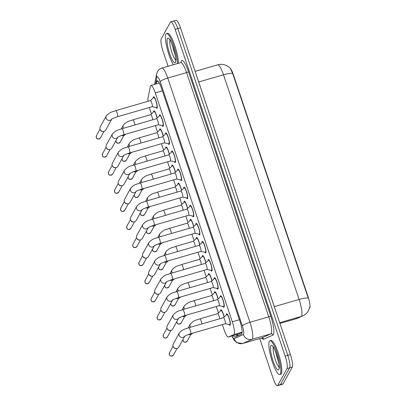 <?xml version="1.0" encoding="UTF-8"?>
<svg xmlns="http://www.w3.org/2000/svg" width="406" height="406" viewBox="0 0 406 406"><rect width="100%" height="100%" fill="white"/><g stroke="black" fill="none" stroke-linecap="round" stroke-linejoin="round"><path stroke-width="0.61" d="M153.514 111.99A5.973 1.233 73.8 0 1 153.686 111A5.973 1.233 73.8 0 1 153.894 110.808A5.973 1.233 73.8 0 1 157.198 118.014M159.604 130.077A5.973 1.233 73.8 0 1 159.776 129.088A5.973 1.233 73.8 0 1 159.979 128.9A5.973 1.233 73.8 0 1 163.288 136.101M165.694 148.17A5.973 1.233 73.8 0 1 165.866 147.175A5.973 1.233 73.8 0 1 166.069 146.987A5.973 1.233 73.8 0 1 169.373 154.194M171.779 166.257A5.973 1.233 73.8 0 1 171.951 165.267A5.973 1.233 73.8 0 1 172.159 165.08A5.973 1.233 73.8 0 1 175.463 172.281M177.869 184.349A5.973 1.233 73.8 0 1 178.041 183.355A5.973 1.233 73.8 0 1 178.244 183.167A5.973 1.233 73.8 0 1 181.548 190.368M183.954 202.437A5.973 1.233 73.8 0 1 184.126 201.447A5.973 1.233 73.8 0 1 184.334 201.254A5.973 1.233 73.8 0 1 187.638 208.461M190.044 220.524A5.973 1.233 73.8 0 1 190.216 219.534A5.973 1.233 73.8 0 1 190.419 219.347A5.973 1.233 73.8 0 1 193.728 226.548M196.128 238.616A5.973 1.233 73.8 0 1 196.301 237.627A5.973 1.233 73.8 0 1 196.509 237.434A5.973 1.233 73.8 0 1 199.813 244.64M202.218 256.704A5.973 1.233 73.8 0 1 202.391 255.714A5.973 1.233 73.8 0 1 202.594 255.526A5.973 1.233 73.8 0 1 205.903 262.728M208.303 274.796A5.973 1.233 73.8 0 1 208.476 273.801A5.973 1.233 73.8 0 1 208.684 273.614A5.973 1.233 73.8 0 1 211.988 280.815M214.393 292.883A5.973 1.233 73.8 0 1 214.566 291.894A5.973 1.233 73.8 0 1 214.769 291.706A5.973 1.233 73.8 0 1 218.078 298.907M220.483 310.976A5.973 1.233 73.8 0 1 220.656 309.981A5.973 1.233 73.8 0 1 220.859 309.793A5.973 1.233 73.8 0 1 224.163 316.995M153.219 97.932A5.973 1.233 73.8 0 1 153.392 96.943A5.973 1.233 73.8 0 1 153.595 96.755A5.973 1.233 73.8 0 1 156.264 101.566A5.973 1.233 73.8 0 1 157.127 108.047A5.973 1.233 73.8 0 1 156.919 108.235A5.973 1.233 73.8 0 1 155.97 107.438M159.304 116.025A5.973 1.233 73.8 0 1 159.477 115.03A5.973 1.233 73.8 0 1 159.685 114.842A5.973 1.233 73.8 0 1 162.354 119.658A5.973 1.233 73.8 0 1 163.212 126.134A5.973 1.233 73.8 0 1 163.009 126.322A5.973 1.233 73.8 0 1 162.06 125.525M165.394 134.112A5.973 1.233 73.8 0 1 165.567 133.122A5.973 1.233 73.8 0 1 165.77 132.935A5.973 1.233 73.8 0 1 168.439 137.746A5.973 1.233 73.8 0 1 169.302 144.221A5.973 1.233 73.8 0 1 169.094 144.414A5.973 1.233 73.8 0 1 168.145 143.617M171.479 152.204A5.973 1.233 73.8 0 1 171.652 151.21A5.973 1.233 73.8 0 1 171.86 151.022A5.973 1.233 73.8 0 1 174.529 155.838A5.973 1.233 73.8 0 1 175.392 162.314A5.973 1.233 73.8 0 1 175.184 162.501A5.973 1.233 73.8 0 1 174.235 161.705M177.569 170.292A5.973 1.233 73.8 0 1 177.742 169.302A5.973 1.233 73.8 0 1 177.945 169.114A5.973 1.233 73.8 0 1 180.619 173.925A5.973 1.233 73.8 0 1 181.477 180.401A5.973 1.233 73.8 0 1 181.274 180.589A5.973 1.233 73.8 0 1 180.32 179.797M183.659 188.384A5.973 1.233 73.8 0 1 183.827 187.389A5.973 1.233 73.8 0 1 184.035 187.202A5.973 1.233 73.8 0 1 186.704 192.013A5.973 1.233 73.8 0 1 187.567 198.493A5.973 1.233 73.8 0 1 187.359 198.681A5.973 1.233 73.8 0 1 186.41 197.884M189.744 206.471A5.973 1.233 73.8 0 1 189.917 205.482A5.973 1.233 73.8 0 1 190.125 205.289A5.973 1.233 73.8 0 1 192.794 210.105A5.973 1.233 73.8 0 1 193.652 216.581A5.973 1.233 73.8 0 1 193.449 216.768A5.973 1.233 73.8 0 1 192.5 215.977M195.834 224.559A5.973 1.233 73.8 0 1 196.007 223.569A5.973 1.233 73.8 0 1 196.21 223.381A5.973 1.233 73.8 0 1 198.879 228.192A5.973 1.233 73.8 0 1 199.742 234.673A5.973 1.233 73.8 0 1 199.534 234.861A5.973 1.233 73.8 0 1 198.585 234.064M201.919 242.651A5.973 1.233 73.8 0 1 202.092 241.656A5.973 1.233 73.8 0 1 202.3 241.468A5.973 1.233 73.8 0 1 204.969 246.285A5.973 1.233 73.8 0 1 205.827 252.76A5.973 1.233 73.8 0 1 205.624 252.948A5.973 1.233 73.8 0 1 204.675 252.151M208.009 260.738A5.973 1.233 73.8 0 1 208.182 259.749A5.973 1.233 73.8 0 1 208.385 259.561A5.973 1.233 73.8 0 1 211.054 264.372A5.973 1.233 73.8 0 1 211.917 270.848A5.973 1.233 73.8 0 1 211.709 271.041A5.973 1.233 73.8 0 1 210.76 270.244M214.094 278.831A5.973 1.233 73.8 0 1 214.266 277.836A5.973 1.233 73.8 0 1 214.475 277.648A5.973 1.233 73.8 0 1 217.144 282.464A5.973 1.233 73.8 0 1 218.002 288.94A5.973 1.233 73.8 0 1 217.799 289.128A5.973 1.233 73.8 0 1 216.85 288.331M220.184 296.918A5.973 1.233 73.8 0 1 220.356 295.928A5.973 1.233 73.8 0 1 220.559 295.735A5.973 1.233 73.8 0 1 223.234 300.552A5.973 1.233 73.8 0 1 224.092 307.027A5.973 1.233 73.8 0 1 223.889 307.215A5.973 1.233 73.8 0 1 222.935 306.423M226.269 315.005A5.973 1.233 73.8 0 1 226.441 314.016A5.973 1.233 73.8 0 1 226.649 313.828A5.973 1.233 73.8 0 1 229.319 318.639A5.973 1.233 73.8 0 1 230.182 325.12A5.973 1.233 73.8 0 1 229.974 325.307A5.973 1.233 73.8 0 1 229.025 324.511M222.331 324.592L223.995 329.535A10.546 2.172 -106.2 0 0 228.38 337.021A10.546 2.172 -106.2 0 0 228.441 336.995L233.861 334.544A10.546 2.172 -106.2 0 0 234.16 334.234A10.546 2.172 -106.2 0 0 232.313 321.791L155.285 92.913A10.546 2.172 -106.2 0 0 150.905 85.427A10.546 2.172 -106.2 0 0 150.337 86.371L148.023 98.034A10.546 2.172 -106.2 0 0 148.048 101.287M309.509 308.139A9.49 1.959 -106.2 0 0 309.742 307.88A9.49 1.959 -106.2 0 0 308.083 296.684L233.359 74.648A9.49 1.959 -106.2 0 0 229.994 68.086M228.38 337.021L238.459 334.102L242.113 332.453M149.337 107.504A10.546 2.172 -106.2 0 0 150.068 109.869L151.443 113.949M155.366 125.611L157.528 132.036M161.456 143.699L163.618 150.129M167.541 161.786L169.708 168.216M173.631 179.878L175.793 186.303M179.716 197.966L181.883 204.396M185.806 216.058L187.968 222.483M191.896 234.145L194.058 240.575M197.981 252.233L200.143 258.663M204.071 270.325L206.233 276.75M210.156 288.412L212.318 294.842M216.246 306.505L218.408 312.93M279.952 323.465L295.878 318.847A12.302 12.033 65.7 0 0 297.456 318.268L295.801 318.877A14.063 2.898 -106.2 0 0 295.878 318.847L301.161 316.457A14.063 2.898 -106.2 0 0 301.567 316.046A14.063 2.898 -106.2 0 0 299.1 299.455A12.302 2.441 -18.6 0 1 308.24 298.09L232.638 73.445L230.451 68.573L228.339 66.67L226.249 65.462C223.467 64.224 220.6 64.016 217.657 64.828L195.108 71.36M173.052 21.396A10.546 2.172 73.8 0 1 173.418 21.066A10.546 2.172 73.8 0 1 177.803 28.547L287.798 355.397A10.546 2.172 73.8 0 1 289.645 367.841L280.46 384.604A10.546 2.172 73.8 0 1 280.099 384.934A10.546 2.172 73.8 0 0 280.46 384.604L289.645 367.841A10.546 2.172 73.8 0 0 287.798 355.397L177.803 28.547A10.546 2.172 73.8 0 0 173.418 21.066L176.062 20.3A10.546 2.172 73.8 0 1 180.447 27.781L290.442 354.631A10.546 2.172 73.8 0 1 292.29 367.075L283.104 383.837A10.546 2.172 73.8 0 1 282.743 384.167L277.455 385.7A10.546 2.172 73.8 0 1 273.071 378.219L259.728 338.563M233.374 335.574A10.546 2.172 -106.2 0 0 235.094 337.041A10.546 2.172 -106.2 0 0 235.155 337.021L241.519 334.143A10.546 2.172 -106.2 0 0 241.824 333.828A10.546 2.172 -106.2 0 0 239.976 321.39L161.517 88.254A10.546 2.172 -106.2 0 0 157.132 80.769A10.546 2.172 -106.2 0 0 156.569 81.713L156.132 83.915M168.094 66.285L163.075 51.369A10.546 2.172 73.8 0 1 161.228 38.925L170.413 22.163A10.546 2.172 73.8 0 1 170.774 21.833A10.546 2.172 73.8 0 1 175.159 29.313L285.154 356.163A10.546 2.172 73.8 0 1 287.001 368.607L277.816 385.365A10.546 2.172 73.8 0 1 277.455 385.7M158.776 83.149L158.929 82.362M237.145 336.122A10.546 2.172 73.8 0 1 236.018 334.808M225.193 323.765L229.659 324.638A5.273 1.086 -106.2 0 0 229.781 324.633A5.273 1.086 -106.2 0 0 229.958 324.465A5.273 1.086 -106.2 0 0 229.202 318.751A5.273 1.086 -106.2 0 0 226.842 314.503A5.273 1.086 -106.2 0 0 226.741 314.564L223.432 317.685M225.335 323.653A3.162 0.655 -106.2 0 0 224.878 320.227A3.162 0.655 -106.2 0 0 223.467 317.675L188.846 327.708A3.162 0.655 -106.2 0 1 190.094 329.768A3.162 0.655 -106.2 0 1 190.713 333.681A3.162 0.655 -106.2 0 1 190.602 333.783L225.228 323.755A3.162 0.655 -106.2 0 0 225.335 323.653M184.755 336.249L178.863 347.003A3.162 3.03 -151.3 0 1 173.113 346.348A3.162 3.03 -151.3 0 1 173.311 343.963L179.376 332.905C183.918 328.246 185.354 329.302 188.846 327.708M176.387 348.541L175.818 348.576A2.284 2.187 -151.3 0 1 173.626 347.374L173.352 346.876M224.036 317.122A5.273 1.086 -106.2 0 0 221.057 310.468A5.273 1.086 -106.2 0 0 220.955 310.529L217.646 313.65M219.631 318.786A3.162 0.655 -106.2 0 0 218.819 315.406A3.162 0.655 -106.2 0 0 217.677 313.64L199.838 318.811A3.162 0.655 -106.2 0 1 201.092 320.872A3.162 0.655 -106.2 0 1 201.787 323.958M192.525 333.224A3.162 3.03 -151.3 0 1 188.709 334.397M190.125 334.635L189.556 334.671A2.284 2.187 -151.3 0 1 188.491 334.478M219.108 305.672L223.574 306.545A5.273 1.086 -106.2 0 0 223.691 306.54A5.273 1.086 -106.2 0 0 223.873 306.378A5.273 1.086 -106.2 0 0 223.112 300.658A5.273 1.086 -106.2 0 0 220.757 296.416A5.273 1.086 -106.2 0 0 220.656 296.471L217.347 299.598M219.25 305.566A3.162 0.655 -106.2 0 0 218.793 302.135A3.162 0.655 -106.2 0 0 217.377 299.587L182.756 309.616A3.162 0.655 -106.2 0 1 184.009 311.676A3.162 0.655 -106.2 0 1 184.623 315.594A3.162 0.655 -106.2 0 1 184.517 315.695L219.138 305.662A3.162 0.655 -106.2 0 0 219.25 305.566M178.665 318.162L172.773 328.916A3.162 3.03 -151.3 0 1 167.028 328.256A3.162 3.03 -151.3 0 1 167.226 325.876L173.286 314.812C177.828 310.159 179.264 311.214 182.756 309.616M170.297 330.454L169.733 330.484A2.284 2.187 -151.3 0 1 167.541 329.286L167.262 328.789M213.018 287.585L217.484 288.458A5.273 1.086 -106.2 0 0 217.601 288.453A5.273 1.086 -106.2 0 0 217.783 288.285A5.273 1.086 -106.2 0 0 217.027 282.571A5.273 1.086 -106.2 0 0 214.667 278.323A5.273 1.086 -106.2 0 0 214.566 278.384L211.257 281.505M213.16 287.473A3.162 0.655 -106.2 0 0 212.703 284.048A3.162 0.655 -106.2 0 0 211.293 281.5L176.666 291.528A3.162 0.655 -106.2 0 1 177.919 293.589A3.162 0.655 -106.2 0 1 178.538 297.507A3.162 0.655 -106.2 0 1 178.427 297.603L213.054 287.575A3.162 0.655 -106.2 0 0 213.16 287.473M172.58 300.075L166.688 310.829A3.162 3.03 -151.3 0 1 160.938 310.169A3.162 3.03 -151.3 0 1 161.136 307.784L167.201 296.725C171.743 292.066 173.179 293.122 176.666 291.528M164.212 312.361L163.643 312.397A2.284 2.187 -151.3 0 1 161.451 311.194L161.177 310.702M206.933 269.498L211.399 270.366A5.273 1.086 -106.2 0 0 211.516 270.366A5.273 1.086 -106.2 0 0 211.699 270.198A5.273 1.086 -106.2 0 0 210.937 264.484A5.273 1.086 -106.2 0 0 208.582 260.236A5.273 1.086 -106.2 0 0 208.481 260.297L205.172 263.418M207.07 269.386A3.162 0.655 -106.2 0 0 206.618 265.955A3.162 0.655 -106.2 0 0 205.203 263.408L170.581 273.436A3.162 0.655 -106.2 0 1 171.834 275.501A3.162 0.655 -106.2 0 1 172.448 279.414A3.162 0.655 -106.2 0 1 172.342 279.516L206.964 269.488A3.162 0.655 -106.2 0 0 207.07 269.386M166.49 281.982L160.598 292.736A3.162 3.03 -151.3 0 1 154.853 292.076A3.162 3.03 -151.3 0 1 155.051 289.696L161.111 278.633C165.653 273.979 167.089 275.035 170.581 273.436M158.122 294.274L157.558 294.304A2.284 2.187 -151.3 0 1 155.366 293.107L155.087 292.609M200.843 251.405L205.309 252.278A5.273 1.086 -106.2 0 0 205.426 252.273A5.273 1.086 -106.2 0 0 205.609 252.106A5.273 1.086 -106.2 0 0 204.847 246.391A5.273 1.086 -106.2 0 0 202.492 242.143A5.273 1.086 -106.2 0 0 202.391 242.204L199.082 245.331M200.985 251.299A3.162 0.655 -106.2 0 0 200.528 247.868A3.162 0.655 -106.2 0 0 199.118 245.32L164.491 255.349A3.162 0.655 -106.2 0 1 165.744 257.409A3.162 0.655 -106.2 0 1 166.364 261.327A3.162 0.655 -106.2 0 1 166.252 261.423L200.874 251.395A3.162 0.655 -106.2 0 0 200.985 251.299M160.406 263.895L154.513 274.649A3.162 3.03 -151.3 0 1 148.763 273.989A3.162 3.03 -151.3 0 1 148.961 271.609L155.026 260.545C159.568 255.892 161.004 256.942 164.491 255.349M152.037 276.187L151.468 276.217A2.284 2.187 -151.3 0 1 149.276 275.014L148.997 274.522M217.946 299.029A5.273 1.086 -106.2 0 0 214.967 292.381A5.273 1.086 -106.2 0 0 214.865 292.437L211.556 295.563M213.541 300.699A3.162 0.655 -106.2 0 0 212.734 297.314A3.162 0.655 -106.2 0 0 211.587 295.553L193.748 300.719A3.162 0.655 -106.2 0 1 195.002 302.785A3.162 0.655 -106.2 0 1 195.702 305.865M186.44 315.137A3.162 3.03 -151.3 0 1 182.619 316.31M184.04 316.548L183.471 316.578A2.284 2.187 -151.3 0 1 182.401 316.391M211.856 280.942A5.273 1.086 -106.2 0 0 208.877 274.289A5.273 1.086 -106.2 0 0 208.775 274.349L205.466 277.476M207.456 282.612A3.162 0.655 -106.2 0 0 206.644 279.226A3.162 0.655 -106.2 0 0 205.502 277.465L187.663 282.632A3.162 0.655 -106.2 0 1 188.912 284.692A3.162 0.655 -106.2 0 1 189.612 287.778M180.35 297.05A3.162 3.03 -151.3 0 1 176.534 298.217M177.95 298.456L177.381 298.491A2.284 2.187 -151.3 0 1 176.316 298.298M205.771 262.849A5.273 1.086 -106.2 0 0 202.792 256.201A5.273 1.086 -106.2 0 0 202.69 256.262L199.382 259.383M201.366 264.519A3.162 0.655 -106.2 0 0 200.559 261.134A3.162 0.655 -106.2 0 0 199.412 259.373L181.573 264.545A3.162 0.655 -106.2 0 1 182.827 266.605A3.162 0.655 -106.2 0 1 183.527 269.685M174.265 278.958A3.162 3.03 -151.3 0 1 170.444 280.13M171.86 280.368L171.296 280.399A2.284 2.187 -151.3 0 1 170.226 280.211M269.33 341.355A17.575 3.624 73.8 0 1 269.934 340.801A17.575 3.624 73.8 0 1 277.79 354.961A17.575 3.624 73.8 0 1 280.318 374.007A17.575 3.624 73.8 0 1 279.714 374.565A17.575 3.624 73.8 0 1 271.863 360.406A17.575 3.624 73.8 0 1 269.33 341.355M269.934 340.801L270.929 340.512A17.575 3.624 73.8 0 1 278.78 354.671A17.575 3.624 73.8 0 1 281.312 373.723A17.575 3.624 73.8 0 1 280.708 374.276L279.714 374.565M173.382 64.752A17.575 3.624 73.8 0 1 167.008 47.928A17.575 3.624 73.8 0 1 165.927 34.099A17.575 3.624 73.8 0 1 166.531 33.541A17.575 3.624 73.8 0 1 173.245 44.315A17.575 3.624 73.8 0 1 177.422 63.58M166.531 33.541L167.521 33.256A17.575 3.624 73.8 0 1 174.235 44.031A17.575 3.624 73.8 0 1 178.417 63.295M194.753 233.318L199.219 234.186A5.273 1.086 -106.2 0 0 199.341 234.186A5.273 1.086 -106.2 0 0 199.519 234.018A5.273 1.086 -106.2 0 0 198.762 228.304A5.273 1.086 -106.2 0 0 196.408 224.056A5.273 1.086 -106.2 0 0 196.306 224.117L192.997 227.238M194.895 233.206A3.162 0.655 -106.2 0 0 194.444 229.776A3.162 0.655 -106.2 0 0 193.028 227.228L158.406 237.261A3.162 0.655 -106.2 0 1 159.66 239.322A3.162 0.655 -106.2 0 1 160.274 243.235A3.162 0.655 -106.2 0 1 160.167 243.336L194.789 233.308A3.162 0.655 -106.2 0 0 194.895 233.206M154.316 245.803L148.423 256.556A3.162 3.03 -151.3 0 1 142.673 255.902A3.162 3.03 -151.3 0 1 142.876 253.517L148.936 242.453C153.478 237.799 154.914 238.855 158.406 237.261M145.947 258.094L145.384 258.13A2.284 2.187 -151.3 0 1 143.186 256.927L142.912 256.43M188.668 215.226L193.134 216.099A5.273 1.086 -106.2 0 0 193.251 216.093A5.273 1.086 -106.2 0 0 193.434 215.926A5.273 1.086 -106.2 0 0 192.672 210.212A5.273 1.086 -106.2 0 0 190.318 205.964A5.273 1.086 -106.2 0 0 190.216 206.025L186.907 209.151M188.81 215.119A3.162 0.655 -106.2 0 0 188.354 211.688A3.162 0.655 -106.2 0 0 186.938 209.141L152.316 219.169A3.162 0.655 -106.2 0 1 153.57 221.229A3.162 0.655 -106.2 0 1 154.189 225.147A3.162 0.655 -106.2 0 1 154.077 225.249L188.699 215.216A3.162 0.655 -106.2 0 0 188.81 215.119M148.231 227.715L142.333 238.469A3.162 3.03 -151.3 0 1 136.589 237.809A3.162 3.03 -151.3 0 1 136.786 235.429L142.851 224.366C147.393 219.712 148.829 220.768 152.316 219.169M139.862 240.007L139.294 240.037A2.284 2.187 -151.3 0 1 137.101 238.835L136.822 238.342M182.578 197.138L187.044 198.011A5.273 1.086 -106.2 0 0 187.166 198.006A5.273 1.086 -106.2 0 0 187.344 197.839A5.273 1.086 -106.2 0 0 186.587 192.124A5.273 1.086 -106.2 0 0 184.228 187.876A5.273 1.086 -106.2 0 0 184.126 187.937L180.817 191.059M182.72 197.027A3.162 0.655 -106.2 0 0 182.269 193.601A3.162 0.655 -106.2 0 0 180.853 191.048L146.231 201.082A3.162 0.655 -106.2 0 1 147.48 203.142A3.162 0.655 -106.2 0 1 148.099 207.055A3.162 0.655 -106.2 0 1 147.992 207.156L182.614 197.128A3.162 0.655 -106.2 0 0 182.72 197.027M142.141 209.623L136.249 220.382A3.162 3.03 -151.3 0 1 130.499 219.722A3.162 3.03 -151.3 0 1 130.696 217.337L136.761 206.278C141.303 201.62 142.739 202.675 146.231 201.082M133.772 221.915L133.204 221.95A2.284 2.187 -151.3 0 1 131.011 220.747L130.737 220.255M199.681 244.762A5.273 1.086 -106.2 0 0 196.702 238.109A5.273 1.086 -106.2 0 0 196.6 238.17L193.292 241.296M195.276 246.432A3.162 0.655 -106.2 0 0 194.469 243.047A3.162 0.655 -106.2 0 0 193.327 241.286L175.488 246.452A3.162 0.655 -106.2 0 1 176.737 248.513A3.162 0.655 -106.2 0 1 177.437 251.598M168.175 260.87A3.162 3.03 -151.3 0 1 164.359 262.043M165.775 262.276L165.206 262.312A2.284 2.187 -151.3 0 1 164.141 262.119M193.596 226.675A5.273 1.086 -106.2 0 0 190.617 220.022A5.273 1.086 -106.2 0 0 190.515 220.082L187.207 223.204M189.191 228.339A3.162 0.655 -106.2 0 0 188.379 224.96A3.162 0.655 -106.2 0 0 187.237 223.193L169.398 228.365A3.162 0.655 -106.2 0 1 170.652 230.425A3.162 0.655 -106.2 0 1 171.352 233.511M162.09 242.778A3.162 3.03 -151.3 0 1 158.269 243.95M159.685 244.189L159.122 244.219A2.284 2.187 -151.3 0 1 158.051 244.031M187.506 208.582A5.273 1.086 -106.2 0 0 184.527 201.934A5.273 1.086 -106.2 0 0 184.425 201.99L181.117 205.116M183.101 210.252A3.162 0.655 -106.2 0 0 182.294 206.867A3.162 0.655 -106.2 0 0 181.152 205.106L163.308 210.272A3.162 0.655 -106.2 0 1 164.562 212.338A3.162 0.655 -106.2 0 1 165.262 215.419M156 224.691A3.162 3.03 -151.3 0 1 152.184 225.863M153.6 226.101L153.032 226.132A2.284 2.187 -151.3 0 1 151.961 225.939M176.493 179.046L180.959 179.919A5.273 1.086 -106.2 0 0 181.076 179.914A5.273 1.086 -106.2 0 0 181.259 179.751A5.273 1.086 -106.2 0 0 180.497 174.037A5.273 1.086 -106.2 0 0 178.143 169.789A5.273 1.086 -106.2 0 0 178.041 169.845L174.732 172.971M176.635 178.939A3.162 0.655 -106.2 0 0 176.179 175.509A3.162 0.655 -106.2 0 0 174.763 172.961L140.141 182.989A3.162 0.655 -106.2 0 1 141.395 185.055A3.162 0.655 -106.2 0 1 142.009 188.968A3.162 0.655 -106.2 0 1 141.902 189.069L176.524 179.041A3.162 0.655 -106.2 0 0 176.635 178.939M136.051 191.536L130.159 202.29A3.162 3.03 -151.3 0 1 124.414 201.63A3.162 3.03 -151.3 0 1 124.612 199.25L130.671 188.186C135.213 183.532 136.649 184.588 140.141 182.989M127.682 203.827L127.119 203.858A2.284 2.187 -151.3 0 1 124.926 202.66L124.647 202.163M170.403 160.959L174.869 161.832A5.273 1.086 -106.2 0 0 174.991 161.827A5.273 1.086 -106.2 0 0 175.169 161.659A5.273 1.086 -106.2 0 0 174.413 155.945A5.273 1.086 -106.2 0 0 172.053 151.697A5.273 1.086 -106.2 0 0 171.951 151.758L168.642 154.884M170.545 160.847A3.162 0.655 -106.2 0 0 170.089 157.421A3.162 0.655 -106.2 0 0 168.678 154.874L134.056 164.902A3.162 0.655 -106.2 0 1 135.305 166.962A3.162 0.655 -106.2 0 1 135.924 170.88A3.162 0.655 -106.2 0 1 135.812 170.977L170.439 160.949A3.162 0.655 -106.2 0 0 170.545 160.847M129.966 173.448L124.074 184.202A3.162 3.03 -151.3 0 1 118.324 183.542A3.162 3.03 -151.3 0 1 118.522 181.162L124.586 170.099C129.128 165.445 130.565 166.496 134.056 164.902M121.597 185.735L121.029 185.77A2.284 2.187 -151.3 0 1 118.836 184.568L118.562 184.075M164.318 142.871L168.784 143.739A5.273 1.086 -106.2 0 0 168.901 143.739A5.273 1.086 -106.2 0 0 169.084 143.572A5.273 1.086 -106.2 0 0 168.323 137.857A5.273 1.086 -106.2 0 0 165.968 133.61A5.273 1.086 -106.2 0 0 165.866 133.67L162.557 136.792M164.46 142.76A3.162 0.655 -106.2 0 0 164.004 139.329A3.162 0.655 -106.2 0 0 162.588 136.781L127.966 146.81A3.162 0.655 -106.2 0 1 129.22 148.875A3.162 0.655 -106.2 0 1 129.834 152.788A3.162 0.655 -106.2 0 1 129.727 152.889L164.349 142.861A3.162 0.655 -106.2 0 0 164.46 142.76M123.876 155.356L117.984 166.11A3.162 3.03 -151.3 0 1 112.239 165.45A3.162 3.03 -151.3 0 1 112.437 163.07L118.496 152.006C123.038 147.353 124.475 148.408 127.966 146.81M115.507 167.648L114.944 167.683A2.284 2.187 -151.3 0 1 112.751 166.48L112.472 165.983M158.228 124.779L162.694 125.652A5.273 1.086 -106.2 0 0 162.811 125.647A5.273 1.086 -106.2 0 0 162.994 125.479A5.273 1.086 -106.2 0 0 162.238 119.765A5.273 1.086 -106.2 0 0 159.878 115.517A5.273 1.086 -106.2 0 0 159.776 115.578L156.467 118.704M158.37 124.672A3.162 0.655 -106.2 0 0 157.914 121.242A3.162 0.655 -106.2 0 0 156.503 118.694L121.876 128.722A3.162 0.655 -106.2 0 1 123.13 130.783A3.162 0.655 -106.2 0 1 123.749 134.701A3.162 0.655 -106.2 0 1 123.637 134.802L158.264 124.769A3.162 0.655 -106.2 0 0 158.37 124.672M117.791 137.269L111.899 148.023A3.162 3.03 -151.3 0 1 106.149 147.363A3.162 3.03 -151.3 0 1 106.347 144.983L112.411 133.919C116.953 129.265 118.39 130.321 121.876 128.722M109.422 149.56L108.854 149.591A2.284 2.187 -151.3 0 1 106.661 148.388L106.387 147.896M152.138 106.692L156.609 107.56A5.273 1.086 -106.2 0 0 156.726 107.56A5.273 1.086 -106.2 0 0 156.909 107.392A5.273 1.086 -106.2 0 0 156.148 101.678A5.273 1.086 -106.2 0 0 153.793 97.43A5.273 1.086 -106.2 0 0 153.691 97.491L150.382 100.612M152.28 106.58A3.162 0.655 -106.2 0 0 151.829 103.154A3.162 0.655 -106.2 0 0 150.413 100.602L115.791 110.635A3.162 0.655 -106.2 0 1 117.045 112.695A3.162 0.655 -106.2 0 1 117.659 116.608A3.162 0.655 -106.2 0 1 117.552 116.71L152.174 106.682A3.162 0.655 -106.2 0 0 152.28 106.58M111.701 119.176L105.809 129.93A3.162 3.03 -151.3 0 1 100.059 129.275A3.162 3.03 -151.3 0 1 100.262 126.89L106.321 115.832C110.863 111.173 112.3 112.229 115.791 110.635M103.332 131.468L102.769 131.503A2.284 2.187 -151.3 0 1 100.576 130.301L100.297 129.803M181.421 190.495A5.273 1.086 -106.2 0 0 178.442 183.842A5.273 1.086 -106.2 0 0 178.341 183.903L175.032 187.024M177.016 192.165A3.162 0.655 -106.2 0 0 176.204 188.78A3.162 0.655 -106.2 0 0 175.062 187.019L157.224 192.185A3.162 0.655 -106.2 0 1 158.477 194.246A3.162 0.655 -106.2 0 1 159.172 197.331M149.91 206.598A3.162 3.03 -151.3 0 1 146.094 207.77M147.51 208.009L146.947 208.045A2.284 2.187 -151.3 0 1 145.876 207.852M175.331 172.403A5.273 1.086 -106.2 0 0 172.352 165.755A5.273 1.086 -106.2 0 0 172.251 165.815L168.942 168.937M170.926 174.072A3.162 0.655 -106.2 0 0 170.119 170.687A3.162 0.655 -106.2 0 0 168.977 168.926L151.133 174.093A3.162 0.655 -106.2 0 1 152.387 176.158A3.162 0.655 -106.2 0 1 153.087 179.239M143.825 188.511A3.162 3.03 -151.3 0 1 140.004 189.683M141.425 189.922L140.857 189.952A2.284 2.187 -151.3 0 1 139.786 189.764M169.246 154.316A5.273 1.086 -106.2 0 0 166.267 147.662A5.273 1.086 -106.2 0 0 166.161 147.723L162.852 150.849M164.841 155.985A3.162 0.655 -106.2 0 0 164.029 152.6A3.162 0.655 -106.2 0 0 162.887 150.839L145.049 156.005A3.162 0.655 -106.2 0 1 146.297 158.066A3.162 0.655 -106.2 0 1 146.997 161.152M137.735 170.424A3.162 3.03 -151.3 0 1 133.919 171.596M135.335 171.829L134.767 171.865A2.284 2.187 -151.3 0 1 133.701 171.672M163.156 136.228A5.273 1.086 -106.2 0 0 160.177 129.575A5.273 1.086 -106.2 0 0 160.076 129.636L156.767 132.757M158.751 137.893A3.162 0.655 -106.2 0 0 157.944 134.508A3.162 0.655 -106.2 0 0 156.797 132.747L138.959 137.918A3.162 0.655 -106.2 0 1 140.212 139.979A3.162 0.655 -106.2 0 1 140.912 143.064M131.651 152.331A3.162 3.03 -151.3 0 1 127.829 153.504M129.245 153.742L128.682 153.772A2.284 2.187 -151.3 0 1 127.611 153.585M157.066 118.136A5.273 1.086 -106.2 0 0 154.087 111.483A5.273 1.086 -106.2 0 0 153.986 111.543L150.677 114.67M152.661 119.806A3.162 0.655 -106.2 0 0 151.854 116.42A3.162 0.655 -106.2 0 0 150.712 114.659L132.874 119.826A3.162 0.655 -106.2 0 1 134.122 121.886A3.162 0.655 -106.2 0 1 134.822 124.972M125.561 134.244A3.162 3.03 -151.3 0 1 121.744 135.416M123.16 135.65L122.592 135.685A2.284 2.187 -151.3 0 1 121.526 135.492M242.123 332.154L233.861 334.544M233.359 74.648L233.034 74.74M308.083 296.684L307.758 296.776M237.277 334.442A10.546 10.312 65.7 0 0 238.332 335.584M239.418 319.735L232.313 321.791M238.52 334.077L228.441 336.995M162.39 90.853L155.285 92.913M198.691 81.992A3.517 0.695 161.4 0 0 198.722 81.987L274.324 306.632A14.063 2.898 73.8 0 1 274.974 308.667M198.032 80.033A14.063 2.898 73.8 0 1 198.722 81.987L223.498 74.805A14.063 2.898 -106.2 0 0 217.657 64.828M309.834 306.829L308.509 310.529C307.169 312.93 305.246 314.711 302.739 315.878A12.302 12.033 65.7 0 1 301.161 316.457L279.688 322.679M232.638 73.445A12.302 2.441 161.4 0 0 223.498 74.805L299.1 299.455L274.324 306.632A3.517 0.695 161.4 0 1 274.294 306.642M180.447 27.781L175.159 29.313M290.442 354.631L285.154 356.163M292.29 367.075L287.001 368.607M283.104 383.837L277.816 385.365M232.105 335.94A7.029 1.451 -106.2 0 0 234.196 338.64L243.407 334.473A7.029 1.451 -106.2 0 0 243.605 334.265A7.029 1.451 -106.2 0 0 242.377 325.972L160.182 81.728A7.029 1.451 -106.2 0 0 157.015 76.962A7.029 1.451 -106.2 0 0 156.883 77.368L155.549 84.083M156.883 77.368A7.029 6.389 11.2 0 1 156.594 74.085L157.457 71.669C158.462 69.883 159.944 68.685 161.908 68.076A14.063 2.898 73.8 0 1 167.754 78.053L249.949 322.293A14.063 2.898 73.8 0 1 252.41 338.883A14.063 2.898 73.8 0 1 252.009 339.294L270.843 333.839A14.063 2.898 -106.2 0 0 271.244 333.427A14.063 2.898 -106.2 0 0 268.782 316.837L186.587 72.598A14.063 2.898 -106.2 0 0 180.741 62.62L181.249 62.275L181.127 62.686M180.919 62.549L181.056 61.864A15.819 3.263 73.8 0 1 188.48 71.679L270.675 315.919A1.756 0.35 -18.6 0 1 268.782 316.837L249.949 322.293A7.029 1.396 161.4 0 0 242.377 325.972M270.675 315.919A15.819 3.263 73.8 0 1 273.446 334.58A15.819 3.263 73.8 0 1 272.994 335.046L263.783 339.213A15.819 3.263 73.8 0 1 261.784 337.995M243.407 334.473A7.029 6.877 65.7 0 0 252.009 339.294L242.798 343.461L261.631 338.005L270.843 333.839A1.756 1.72 -114.3 0 1 272.994 335.046M234.196 338.64A7.029 6.877 65.7 0 0 242.798 343.461A14.063 2.898 73.8 0 1 242.717 343.491L261.55 338.036A14.063 2.898 -106.2 0 0 261.631 338.005A1.756 1.72 -114.3 0 1 263.783 339.213M160.182 81.728A7.029 1.396 161.4 0 1 167.754 78.053L186.587 72.598A1.756 0.35 -18.6 0 0 188.48 71.679M181.056 61.864A1.756 1.599 -168.8 0 1 181.157 62.387M158.112 81.266L156.569 81.713M169.475 352.804L169.312 354.631C170.012 356.438 171.403 356.559 173.479 354.996A2.284 2.187 -151.3 0 1 169.327 354.524A2.284 2.187 -151.3 0 1 169.475 352.804L173.078 346.227M184.7 336.295A3.162 3.03 -151.3 0 1 179.376 332.905M182.989 339.472L183.05 340.725C183.751 342.532 185.141 342.654 187.217 341.091A2.284 2.187 -151.3 0 1 183.005 339.446M190.581 327.2A3.162 3.03 -151.3 0 1 190.368 324.008L188.242 327.886M163.385 334.711L163.222 336.538C163.928 338.345 165.313 338.472 167.394 336.909A2.284 2.187 -151.3 0 1 163.242 336.432A2.284 2.187 -151.3 0 1 163.385 334.711L166.988 328.134M178.61 318.202A3.162 3.03 -151.3 0 1 173.286 314.812M157.295 316.624L157.137 318.451C157.838 320.258 159.228 320.38 161.304 318.822A2.284 2.187 -151.3 0 1 157.152 318.345A2.284 2.187 -151.3 0 1 157.295 316.624L160.903 310.047M172.52 300.115A3.162 3.03 -151.3 0 1 167.201 296.725M151.21 298.537L151.047 300.359C151.753 302.171 153.138 302.292 155.214 300.729A2.284 2.187 -151.3 0 1 151.068 300.252A2.284 2.187 -151.3 0 1 151.21 298.537L154.813 291.96M166.435 282.028A3.162 3.03 -151.3 0 1 161.111 278.633M145.12 280.445L144.957 282.272C145.663 284.078 147.053 284.2 149.129 282.642A2.284 2.187 -151.3 0 1 144.978 282.165A2.284 2.187 -151.3 0 1 145.12 280.445L148.723 273.867M160.345 263.936A3.162 3.03 -151.3 0 1 155.026 260.545M176.904 321.379L176.96 322.633C177.666 324.44 179.056 324.567 181.132 323.003A2.284 2.187 -151.3 0 1 176.915 321.359M184.497 309.113A3.162 3.03 -151.3 0 1 184.278 305.916L182.157 309.798M170.814 303.292L170.875 304.546C171.576 306.352 172.966 306.474 175.042 304.916A2.284 2.187 -151.3 0 1 170.83 303.267M178.407 291.026A3.162 3.03 -151.3 0 1 178.193 287.829L176.067 291.706M164.785 286.453C165.491 288.26 166.881 288.387 168.957 286.824A2.284 2.187 -151.3 0 1 164.74 285.179L164.785 286.453A2.284 0.452 -18.6 0 1 164.806 286.347M172.322 272.933A3.162 3.03 -151.3 0 1 172.103 269.736L169.982 273.619M270.817 345.77A12.825 2.644 73.8 0 1 276.587 354.463A12.825 2.644 73.8 0 1 278.836 369.592A12.825 2.644 73.8 0 1 273.06 360.898A12.825 2.644 73.8 0 1 270.817 345.77M278.354 361.086A10.713 2.208 73.8 0 1 275.989 352.921M279.069 367.156A10.713 2.208 73.8 0 1 274.684 357.722A10.713 2.208 73.8 0 1 273.35 347.409M167.414 38.514A12.825 2.644 73.8 0 1 173.184 47.208A12.825 2.644 73.8 0 1 175.433 62.336A12.825 2.644 73.8 0 1 169.657 53.643A12.825 2.644 73.8 0 1 167.414 38.514M174.95 53.825A10.713 2.208 73.8 0 1 172.586 45.66M175.666 59.895A10.713 2.208 73.8 0 1 171.281 50.466A10.713 2.208 73.8 0 1 169.947 40.148M139.035 262.357L138.872 264.184C139.573 265.991 140.963 266.113 143.039 264.55A2.284 2.187 -151.3 0 1 138.888 264.078A2.284 2.187 -151.3 0 1 139.035 262.357L142.638 255.78M154.26 245.848A3.162 3.03 -151.3 0 1 148.936 242.453M132.945 244.265L132.782 246.092C133.488 247.899 134.878 248.025 136.954 246.462A2.284 2.187 -151.3 0 1 132.803 245.985A2.284 2.187 -151.3 0 1 132.945 244.265L136.548 237.688M148.17 227.756A3.162 3.03 -151.3 0 1 142.851 224.366M126.86 226.178L126.697 228.005C127.398 229.811 128.788 229.933 130.864 228.375A2.284 2.187 -151.3 0 1 126.713 227.898A2.284 2.187 -151.3 0 1 126.86 226.178L130.463 219.6M142.085 209.669A3.162 3.03 -151.3 0 1 136.761 206.278M158.639 267.112L158.7 268.366C159.401 270.173 160.791 270.294 162.867 268.736A2.284 2.187 -151.3 0 1 158.655 267.092M166.232 254.846A3.162 3.03 -151.3 0 1 166.018 251.649L163.892 255.526M152.554 249.025L152.61 250.279C153.316 252.085 154.701 252.207 156.782 250.644A2.284 2.187 -151.3 0 1 152.565 249M160.142 236.754A3.162 3.03 -151.3 0 1 159.928 233.562L157.802 237.439M146.464 230.933L146.525 232.186C147.226 233.993 148.616 234.115 150.692 232.557A2.284 2.187 -151.3 0 1 146.475 230.912M154.057 218.667A3.162 3.03 -151.3 0 1 153.844 215.469L151.717 219.347M120.77 208.085L120.607 209.912C121.313 211.719 122.703 211.846 124.779 210.283A2.284 2.187 -151.3 0 1 120.628 209.806A2.284 2.187 -151.3 0 1 120.77 208.085L124.373 201.508M135.995 191.576A3.162 3.03 -151.3 0 1 130.671 188.186M114.685 189.998L114.522 191.825C115.223 193.632 116.613 193.753 118.689 192.195A2.284 2.187 -151.3 0 1 114.538 191.718A2.284 2.187 -151.3 0 1 114.685 189.998L118.288 183.421M129.91 173.489A3.162 3.03 -151.3 0 1 124.586 170.099M108.595 171.911L108.432 173.738C109.138 175.544 110.523 175.666 112.604 174.103A2.284 2.187 -151.3 0 1 108.453 173.631A2.284 2.187 -151.3 0 1 108.595 171.911L112.198 165.333M123.82 155.402A3.162 3.03 -151.3 0 1 118.496 152.006M102.505 153.818L102.348 155.645C103.048 157.452 104.438 157.574 106.514 156.016A2.284 2.187 -151.3 0 1 102.363 155.539A2.284 2.187 -151.3 0 1 102.505 153.818L106.113 147.241M117.73 137.309A3.162 3.03 -151.3 0 1 112.411 133.919M96.42 135.731L96.258 137.558C96.963 139.365 98.348 139.486 100.424 137.923A2.284 2.187 -151.3 0 1 96.278 137.451A2.284 2.187 -151.3 0 1 96.42 135.731L100.023 129.154M111.645 119.222A3.162 3.03 -151.3 0 1 106.321 115.832M140.375 212.845L140.435 214.099C141.141 215.906 142.526 216.028 144.602 214.464A2.284 2.187 -151.3 0 1 140.39 212.82M147.967 200.574A3.162 3.03 -151.3 0 1 147.754 197.382L145.627 201.259M134.29 194.753L134.345 196.007C135.051 197.813 136.441 197.94 138.517 196.377A2.284 2.187 -151.3 0 1 134.3 194.733M141.882 182.487A3.162 3.03 -151.3 0 1 141.669 179.29L139.542 183.172M128.2 176.666L128.26 177.919C128.961 179.726 130.351 179.848 132.427 178.29A2.284 2.187 -151.3 0 1 128.215 176.646M135.792 164.4A3.162 3.03 -151.3 0 1 135.579 161.202L133.452 165.08M122.115 158.579L122.17 159.827C122.876 161.639 124.266 161.761 126.342 160.197A2.284 2.187 -151.3 0 1 122.125 158.553M129.707 146.307A3.162 3.03 -151.3 0 1 129.489 143.115L127.367 146.992M116.025 140.486L116.086 141.74C116.786 143.546 118.176 143.668 120.252 142.11A2.284 2.187 -151.3 0 1 116.04 140.466M123.617 128.22A3.162 3.03 -151.3 0 1 123.404 125.023L121.277 128.9M236.876 334.559L238.017 335.726M159.299 82.997L150.905 85.427M302.739 315.878L297.456 318.268M295.801 318.877L279.952 323.47M170.774 21.833L173.418 21.066M161.908 68.076L180.741 62.62M261.55 338.036L262.017 337.944M156.594 74.085L154.549 84.372M231.917 335.995L233.968 339.959L236.805 342.7L242.717 343.491M226.842 314.503L227.401 314.34M229.781 324.633L230.334 324.47M184.923 335.945L184.634 336.346C185.395 335.696 187.384 334.843 190.602 333.783M173.479 354.996L177.082 348.424M221.057 310.468L221.61 310.306M190.368 324.008C194.91 319.349 196.347 320.405 199.838 318.811M187.217 341.091L190.825 334.514M220.757 296.416L221.316 296.253M223.691 306.54L224.249 306.383M178.838 317.852L178.544 318.258C179.31 317.609 181.299 316.751 184.517 315.695M167.394 336.909L170.997 330.332M214.667 278.323L215.226 278.161M217.601 288.453L218.159 288.29M172.748 299.765L172.454 300.171C173.22 299.516 175.209 298.664 178.427 297.603M161.304 318.822L164.907 312.244M208.582 260.236L209.136 260.073M211.516 270.366L212.074 270.203M166.663 281.673L166.369 282.079C167.13 281.429 169.124 280.571 172.342 279.516M155.214 300.729L158.822 294.152M202.492 242.143L203.051 241.981M205.426 252.273L205.984 252.111M160.573 263.585L160.279 263.991C161.045 263.337 163.034 262.484 166.252 261.423M149.129 282.642L152.732 276.065M214.967 292.381L215.525 292.218M184.278 305.916C188.826 301.262 190.257 302.318 193.748 300.719M181.132 323.003L184.735 316.426M208.877 274.289L209.435 274.126M178.193 287.829C182.736 283.175 184.172 284.225 187.663 282.632M175.042 304.916L178.645 298.339M202.792 256.201L203.35 256.039M172.103 269.736C176.646 265.082 178.082 266.138 181.573 264.545M168.957 286.824L172.56 280.247M273.152 346.856L272.771 346.719C274.106 344.907 281.069 369.029 278.947 368.044L278.968 368.003M169.749 39.6L169.368 39.463C170.698 37.646 177.666 61.768 175.544 60.783L175.565 60.748M196.408 224.056L196.961 223.894M199.341 234.186L199.894 234.023M154.483 245.498L154.194 245.899C154.955 245.249 156.949 244.392 160.167 243.336M143.039 264.55L146.647 257.972M190.318 205.964L190.876 205.806M193.251 216.093L193.809 215.931M148.398 227.406L148.104 227.812C148.87 227.157 150.859 226.304 154.077 225.249M136.954 246.462L140.557 239.885M184.228 187.876L184.786 187.714M187.166 198.006L187.719 197.844M142.308 209.318L142.019 209.719C142.78 209.07 144.769 208.217 147.992 207.156M130.864 228.375L134.467 221.798M196.702 238.109L197.26 237.952M166.018 251.649C170.561 246.995 171.997 248.051 175.488 246.452M162.867 268.736L166.47 262.159M190.617 220.022L191.175 219.859M159.928 233.562C164.471 228.903 165.907 229.958 169.398 228.365M156.782 250.644L160.385 244.067M184.527 201.934L185.085 201.772M153.844 215.469C158.386 210.815 159.822 211.871 163.308 210.272M150.692 232.557L154.295 225.98M178.143 169.789L178.701 169.627M181.076 179.914L181.634 179.756M136.223 191.226L135.929 191.632C136.695 190.982 138.685 190.125 141.902 189.069M124.779 210.283L128.382 203.705M172.053 151.697L172.611 151.534M174.991 161.827L175.544 161.664M130.133 173.139L129.844 173.545C130.605 172.89 132.595 172.037 135.812 170.977M118.689 192.195L122.292 185.618M165.968 133.61L166.526 133.447M168.901 143.739L169.459 143.577M124.048 155.051L123.754 155.452C124.515 154.803 126.51 153.945 129.727 152.889M112.604 174.103L116.207 167.526M159.878 115.517L160.436 115.36M162.811 125.647L163.369 125.484M117.958 136.959L117.664 137.365C118.43 136.71 120.42 135.858 123.637 134.802M106.514 156.016L110.117 149.438M153.793 97.43L154.346 97.267M156.726 107.56L157.284 107.397M111.873 118.872L111.579 119.273C112.34 118.623 114.335 117.77 117.552 116.71M100.424 137.923L104.032 131.351M178.442 183.842L178.995 183.679M147.754 197.382C152.296 192.728 153.732 193.779 157.224 192.185M144.602 214.464L148.21 207.887M172.352 165.755L172.91 165.592M141.669 179.29C146.211 174.636 147.647 175.691 151.133 174.093M138.517 196.377L142.12 189.8M166.267 147.662L166.82 147.505M135.579 161.202C140.121 156.549 141.557 157.604 145.049 156.005M132.427 178.29L136.035 171.713M160.177 129.575L160.735 129.412M129.489 143.115C134.036 138.456 135.467 139.512 138.959 137.918M126.342 160.197L129.945 153.62M154.087 111.483L154.645 111.325M123.404 125.023C127.946 120.369 129.382 121.424 132.874 119.826M120.252 142.11L123.855 135.533"/></g></svg>
